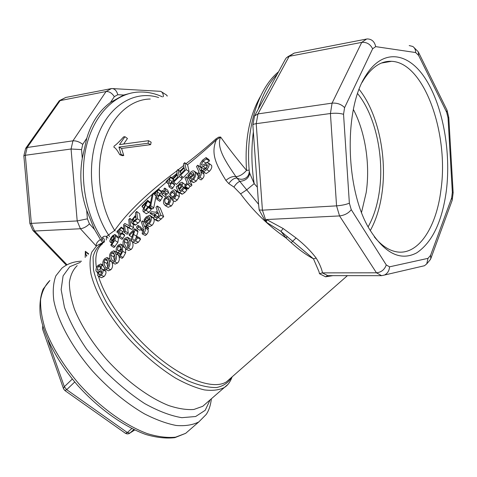 <?xml version="1.0" encoding="UTF-8"?>
<svg xmlns="http://www.w3.org/2000/svg" width="477" height="477" viewBox="0 0 477 477"><rect width="100%" height="100%" fill="white"/><g stroke="black" fill="none" stroke-linecap="round" stroke-linejoin="round"><path stroke-width="0.72" d="M125.32 433.217L127.061 433.921L128.701 433.76L134.705 429.974L129.142 433.581M63.572 388.874L64.985 390.615L125.523 433.36L127.329 432.55L66.691 389.673L64.824 390.502M43.049 327.115L42.489 328.838L63.489 388.636L64.341 386.692L47.956 340.196M42.739 326.089L42.572 329.07M74.734 381.999L66.691 389.673L64.341 386.692L72.307 379.066M110.974 239.836L112.554 236.562L113.848 235.871L114.325 237.641L111.636 240.533L110.974 239.836L111.833 240.444M114.176 236.234L113.651 235.853M110.837 242.048L110.241 242.089L109.782 241.094L110.604 238.44L112.59 235.793L114.868 234.481L115.529 236.157L114.874 240.372L111.028 245.631L110.885 244.582L112.077 243.622L114.379 238.369L112.584 240.772L110.837 242.048L112.489 243.175M115.154 234.69L117.873 236.664L118.517 238.244L117.861 242.346L114.021 247.539L111.028 245.631M124.151 232.317L123.513 224.834L124.837 223.492L129.297 225.824L128.778 219.486L129.887 218.365L130.609 225.788L128.897 227.511L124.622 225.168L125.266 231.19L124.151 232.317L127.132 234.273L128.247 233.146L125.266 231.19M133.023 223.874L133.59 227.762L131.879 229.485L127.603 227.35L128.247 233.146M127.603 227.35L124.622 225.168M131.879 229.485L128.897 227.511M133.59 227.762L130.609 225.788M131.914 219.897L129.887 218.365M132.618 220.958L132.994 219.319L135.695 216.087L136.124 219.122L133.453 221.477L132.952 221.525L132.618 220.958L133.393 221.501M134.711 220.541L132.994 219.319M132.743 223.033L131.879 223.099L131.372 222.258L131.968 219.79L135.617 215.264L135.492 212.664L136.69 211.448L137.507 218.812L132.743 223.033L135.724 225.037L134.597 224.953M136.69 211.448L139.66 213.714L140.482 220.809L135.724 225.037M140.482 220.809L137.507 218.812M150.768 205.831L149.706 206.911L152.199 194.282L153.236 193.227L150.768 205.831L153.737 207.865L152.67 208.938L149.706 206.911M154.143 193.948L153.236 193.227M156.098 195.898L153.737 207.865M165.722 190.717L164.338 192.112L163.945 188.892L164.768 188.057L165.722 190.717L168.673 192.797L167.296 194.193L164.338 192.112M168.673 192.797L167.737 190.245L164.768 188.057M166.223 182.166L166.169 181.504L170.718 176.884L170.778 177.539L169.085 179.263L169.866 183.937L171.577 182.202L171.744 182.882L169.079 186.918L167.88 180.485L166.223 182.166L168.375 183.86M171.577 182.202L174.54 184.384L174.701 185.04L172.03 189.023L169.079 186.918M173.008 188.033L170.056 185.923M174.701 185.04L171.744 182.882M173.717 179.614L172.048 181.606L172.179 182.643M172.048 181.606L169.085 179.263M173.747 179.889L170.778 177.539M173.002 178.714L170.718 176.884M180.455 175.381L180.205 174.487L184.659 169.979L184.14 167.94L179.889 172.251L179.716 171.422L183.961 167.117L183.442 163.957L184.7 162.681L186.191 169.573L180.455 175.381L183.401 177.527L189.136 171.744L186.191 169.573M184.7 162.681L187.664 165.09L189.136 171.744M181.332 173.348L179.889 172.251M129.321 235.477L129.023 234.445L134.657 228.769L135.039 230.027L133.536 234.451C132.701 237.141 132.499 238.87 132.922 239.633L133.852 240.39L135.14 239.651L137.09 236.526L137.65 237.91L135.516 240.879L132.803 242.131L131.7 240.963L131.473 238.578L133.816 230.957L129.321 235.477L131.813 236.926M137.09 236.526L139.952 237.999L140.494 239.335L138.36 242.268L135.623 243.544L135.164 243.312M140.494 239.335L137.65 237.91M134.657 228.769L137.603 230.54L137.972 231.75L135.701 238.995M137.972 231.75L135.039 230.027M142.545 234.1L142.063 232.967L143.183 232.096L143.899 229.121L141.854 230.832L141.466 229.836L143.374 227.923L141.335 222.043L142.504 220.869L144.555 226.742L145.348 225.949L145.741 226.939L145.044 227.976C145.735 229.753 145.324 231.428 143.81 233.009L142.545 234.1L145.372 235.507L146.63 234.416L143.81 233.009M145.348 225.949L148.222 227.523L148.603 228.477L147.9 229.497C148.568 231.208 148.144 232.848 146.63 234.416M147.81 229.27L144.948 227.738M148.603 228.477L145.741 226.939M146.153 224.852L146.838 226.76M145.175 222.503L142.504 220.869M143.523 231.721L141.854 230.832M146.356 222.52L150.058 218.8L150.022 220.773L148.836 222.741L147.292 223.522L146.356 222.52L147.936 223.421M145.008 218.394L146.266 216.88L149.689 215.234L150.965 216.796C151.74 219.271 151.143 221.602 149.164 223.791L146.439 224.977L144.889 222.789L149.736 217.917L148.824 216.791L146.588 217.834L144.459 221.048L144.06 219.831L145.008 218.394M145.813 221.859L144.459 221.048M145.879 221.793L144.525 220.982M147.029 220.636L145.252 219.569M153.982 218.871C154.53 221.161 153.874 223.314 152.02 225.335L149.677 226.605L146.809 225.037M149.677 226.605L148.735 226.247M150.207 215.544L153.654 218.025M155.091 217.136L155.025 215.127L157.643 211.83L159.121 215.365L156.223 217.798L155.091 217.136L156.265 217.786M157.786 216.707L155.025 215.127M158.99 215.055L158 216.486M154.691 213.851L149.993 213.32L151.603 211.699L155.812 212.253L157.249 210.81L155.991 207.28L157.237 206.022L160.886 215.21L155.788 219.563L154.81 219.575L153.821 218.544L154.691 213.851M153.982 215.228L152.92 215.151L149.993 213.32M157.237 206.022L160.159 207.877L163.689 216.707L158.608 221.066L157.166 220.851M163.689 216.707L160.886 215.21M165.06 202.683C164.44 200.936 164.768 199.44 166.038 198.182L167.892 197.412L168.959 198.76C169.651 200.543 169.359 202.075 168.095 203.357L166.229 204.114L165.06 202.683L167.236 204.007M169.257 199.75L167.713 203.703M168.542 204.377L165.34 205.653L163.82 203.929C163.051 201.532 163.683 199.308 165.71 197.245L168.858 195.91L170.211 197.502C171.07 199.958 170.516 202.248 168.542 204.377L171.362 205.992L168.137 207.292L167.51 206.923M173.449 200.769L173.02 203.518L171.362 205.992M169.436 196.274L172.543 198.325M185.237 187.306L184.677 186.096L186.978 182.685L185.028 178.034L186.251 176.8L189.142 183.442L187.908 184.682L187.425 183.651L185.237 187.306L188.039 188.993L188.552 188.534L185.75 186.841M190.031 185.97L188.552 188.534M189.792 180.36L191.945 185.142L190.705 186.382L187.908 184.682M191.945 185.142L189.142 183.442M188.88 178.577L186.251 176.8M190.377 178.315L194.264 174.409L194.282 176.371L193.066 178.386L191.42 179.251L190.377 178.315L191.796 179.227M188.755 174.326L190.067 172.757C191.623 171.189 192.911 170.593 193.936 170.975L195.171 172.37C196.095 174.779 195.522 177.122 193.453 179.412L190.943 180.783L190.335 180.682L188.791 178.666L193.877 173.556L192.988 172.549L190.454 173.67L188.26 176.979L187.783 175.798L188.755 174.326M189.596 177.861L188.26 176.979M189.667 177.79L188.332 176.907M190.812 176.633L189.071 175.464M198.17 177.951L196.238 181.129L193.751 182.518L190.943 180.783M193.751 182.518L192.529 182.059M198.402 175.667L198.408 176.746M194.509 171.362L197.603 173.539M200.262 163.557L202.51 160.206L206.04 157.583L206.666 158.99L203.017 161.071L201.443 164.708L201.908 165.209L203.28 164.815L207.292 162.544L208.759 163.528C209.457 165.298 208.795 167.308 206.785 169.556L203.488 171.917L202.725 170.438L206.124 168.56L207.435 165.042L206.917 164.511L205.426 164.935L203.16 166.509L200.93 167.081L200.161 166.27L200.262 163.557M206.803 167.773L203.733 168.947L203.339 168.685M208.36 162.955L211.532 165.316C212.193 167.022 211.526 168.989 209.51 171.225L206.231 173.598L203.488 171.917M206.04 157.583L208.902 159.598L209.51 160.952L206.571 159.091M209.415 161.047L205.969 162.979M209.51 160.952L206.666 158.99M198.349 178.297L197.782 177.2L199.541 175.602L199.964 174.177L199.547 173.014L197.478 175.089L197.007 174.135L199.034 172.102L196.506 166.467L197.746 165.221L200.286 170.844L201.133 169.997L201.604 170.951L200.877 172.03C201.705 173.753 201.312 175.447 199.696 177.122L198.349 178.297L201.085 179.924L202.433 178.75L199.696 177.122M204.21 172.358L203.649 173.771C204.448 175.429 204.043 177.086 202.433 178.75M203.542 173.55L200.757 171.798M204.383 172.704L201.604 170.951M203.172 171.303L201.133 169.997M197.746 165.221L200.626 167.218L202.135 170.641M199.118 176.114L197.478 175.089M179.543 188.254L178.034 187.276L179.65 184.581L181.075 183.86L181.475 184.325L180.849 186.65L178.786 189.113L178.034 187.276M177.426 185.69L177.682 186.364L179.704 183.144L181.987 182.214L182.703 182.977L182.19 186.251L179.173 190.019L180.217 190.776L181.6 189.733L183.609 187.032L184.152 188.218L182.071 190.776L179.632 192.458L178.935 192.428L178.022 191.42L176.21 186.912L177.426 185.69L177.855 185.97M183.609 187.032L186.435 188.773L186.96 189.912L184.873 192.446L182.447 194.139L181.355 193.895M186.96 189.912L184.152 188.218M180.33 190.734L179.173 190.019M183.544 187.097L182.19 186.251M182.393 182.488L185.678 185.142M185.386 187.395L185.094 187.95M170.492 192.702L171.607 191.355L174.326 189.745L174.964 189.84L176.281 191.384L176.484 194.98L174.469 198.378L172.096 199.976L171.529 198.665L174.522 196.762L175.256 195.117L175.25 193.34L174.016 191.444L171.976 192.273L170.134 195.218L169.681 193.984L170.492 192.702M175.321 193.745L173.026 197.055L170.134 195.218M173.097 196.983L170.206 195.147M178.619 192.261L179.143 193.179L179.31 196.667L177.289 200.018L174.928 201.628L172.096 199.976M175.542 190.21L178.356 191.992M137.036 228.602L136.511 226.903L137.99 225.418L138.515 227.118L137.036 228.602L139.964 230.313L141.442 228.835L138.515 227.118M137.99 225.418L140.93 227.201L141.442 228.835M124.217 241.547L125.278 239.251L126.93 238.852L128.146 241.32L128.885 244.546L127.914 246.943L126.602 247.503L126.178 247.277L124.795 244.695L124.217 241.547L127.156 243.216L127.949 246.901M128.075 241.112L127.156 243.216M128.349 248.034L125.916 249.083L123.555 245.941C122.506 242.698 122.988 240.134 124.998 238.261L127.425 237.147L129.392 240.068C130.65 243.419 130.299 246.078 128.349 248.034L131.199 249.399L128.736 250.467L128.104 250.157M132.403 241.946C133.494 245.023 133.095 247.503 131.199 249.399M127.937 237.439L131.431 239.764M117.354 249.924L118.374 246.18L119.822 245.595L121.2 247.957L119.757 250.103L118.487 250.938L117.354 249.924L118.928 250.777M121.164 248.04L120.329 249.435M120.341 245.953L119.644 245.56M117.897 252.625L117.27 252.607L116.144 251.212L116.328 248.064L118.117 245.196L120.681 244.063L122.35 246.388L122.768 251.391L120.293 256.066L119.208 256.966L118.719 255.69L120.013 254.76C121.54 253.174 122.04 251.212 121.51 248.869L119.846 251.433L117.897 252.625L120.633 254.032M120.544 254.158L119.733 253.889M125.546 248.94L125.648 252.798L123.155 257.401L122.076 258.295L119.208 256.966M110.688 255.159L111.749 252.87L113.359 252.5L114.522 255.004L115.207 258.248L114.241 260.627L112.989 261.181L112.542 260.937L111.219 258.325L110.688 255.159L113.645 256.775L114.379 260.484M114.456 254.807L113.645 256.775M114.659 261.73L112.328 262.755L109.996 259.548C109.012 256.28 109.513 253.716 111.493 251.868L113.818 250.783L115.744 253.77C116.937 257.151 116.579 259.804 114.659 261.73L117.527 263.042L115.166 264.085L114.569 263.805M114.295 251.051L116.811 252.458L118.779 255.636M119 256.417C119.727 259.13 119.238 261.336 117.527 263.042M104.004 261.885L105.059 259.601L106.651 259.25L107.784 261.766L108.446 265.015L107.48 267.394L106.258 267.937L105.805 267.686L104.511 265.063L104.004 261.885L106.961 263.477L107.665 267.198M107.724 261.575L106.961 263.477M107.891 268.497L105.608 269.511L103.294 266.279C102.34 262.994 102.847 260.43 104.815 258.6L107.086 257.52L109 260.543C110.163 263.936 109.793 266.589 107.891 268.497L110.765 269.785L108.458 270.817L107.88 270.554M112.131 262.696C113.007 265.641 112.554 268.002 110.765 269.785M98.793 274.203L99.055 271.371L101.237 270.656L101.81 271.288L100.838 274.239L99.443 274.889L98.793 274.203L100.087 274.806M101.786 272.707L99.055 271.371M101.834 271.365L100.492 270.721M97.189 269.571L98.387 266.172L99.89 265.528L100.581 266.399L100.152 269.439L97.713 270.298L97.189 269.571L98.441 270.226M96.008 270.912C95.71 269.052 96.437 267.168 98.19 265.254L100.826 263.948L101.756 265.105L100.975 269.088L102.12 268.98L102.954 269.934C103.39 271.657 102.805 273.422 101.19 275.235L98.638 276.433L97.636 275.384L98.244 271.705L96.813 271.944L96.008 270.912M102.472 269.153L105.083 270.417L105.87 271.306C106.288 272.963 105.691 274.692 104.075 276.493L101.506 277.715L101.076 277.531M104.6 268.867L104.171 269.976M173.616 182.292L173.378 181.397L177.802 176.919L177.307 174.862L173.091 179.137L172.924 178.303L177.14 174.033L176.669 170.838L177.921 169.568L179.316 176.532L173.616 182.292L176.568 184.42L182.262 178.678L179.316 176.532M181.033 173.115L181.099 173.58M181.624 176.234L182.262 178.678M179.936 171.195L177.921 169.568M174.534 180.228L173.091 179.137M163.343 193.119L161.965 194.515L161.578 191.289L162.407 190.448L163.343 193.119L166.294 195.194L164.917 196.584L161.965 194.515M164.297 191.843L162.407 190.448M165.459 192.905L166.294 195.194M154.172 194.407L154.131 193.734L158.62 189.172L158.668 189.84L156.993 191.539L157.66 196.291L159.354 194.58L159.503 195.272L156.85 199.279L155.806 192.75L154.172 194.407L156.182 195.964M159.354 194.58L162.323 196.721L162.466 197.389L159.813 201.348L156.85 199.279M160.779 200.37L157.815 198.301M162.466 197.389L159.503 195.272M158.62 189.172L161.59 191.504L161.637 192.148L159.962 193.847L160.087 195.111M159.962 193.847L156.993 191.539M161.637 192.148L158.668 189.84M142.057 206.803L142.033 206.022L147.637 200.328L147.685 201.276L145.616 205.193C144.442 207.578 143.959 209.063 144.167 209.653L144.799 210.16L145.986 209.337L148.12 206.368L148.347 207.477L146.081 210.339L143.446 211.764L142.933 210.971L143.183 208.992L146.528 202.266L142.057 206.803L143.583 207.954M148.12 206.368L151.096 208.461L151.31 209.522L149.051 212.36L146.153 213.642M151.31 209.522L148.347 207.477M150.166 203.172L147.685 201.276M149.939 204.836L148.848 206.881M150.291 202.385L147.637 200.328M116.948 232.204L116.96 231.488L121.271 227.112L121.265 227.821L119.655 229.455L119.983 234.44L121.605 232.8L121.707 233.521L119.101 237.451L118.517 230.612L116.948 232.204L118.618 233.426M121.605 232.8L124.592 234.815L124.688 235.507L122.088 239.388L119.101 237.451M123.012 238.452L120.031 236.514M124.688 235.507L121.707 233.521M123.859 230.403L122.631 231.643L122.69 233.527M122.631 231.643L119.655 229.455M123.764 229.67L121.265 227.821M123.686 228.918L121.271 227.112M187.372 164.851C196.661 157.434 206.326 149.104 216.349 139.868C210.089 154.363 217.19 166.127 225.907 180.431L228.817 183.627L233.945 187.079L240.611 193.889C253.096 210.912 268.235 225.597 286.015 237.957L291.208 242.656C298.554 249.393 305.972 254.79 313.472 258.832L319.012 271.699L319.477 273.697L325.594 276.809L327.741 275.634L322.357 272.88L319.477 273.697M129.195 216.653C135.873 209.403 143.529 201.974 152.169 194.377M153.361 193.322L166.294 182.226M171.732 177.694L177.015 173.336M179.775 171.064L181.266 169.848M325.594 276.809L332.934 275.634M121.08 154.506L119.727 154.673C117.425 150.368 115.476 147.876 113.878 147.196L114.116 146.099C116.406 144.549 119.554 141.484 123.573 136.899L124.95 136.708L119.477 144.609L148.568 140.691L148.031 143.249L118.94 147.095L121.08 154.506L123.764 155.52L122.41 155.687L119.727 154.673M148.568 140.691L151.149 142.206L150.637 144.65L121.557 148.442L118.94 147.095M121.557 148.442L123.764 155.52M150.637 144.65L148.031 143.249M123.674 144.042L127.448 138.491L124.95 136.708M86.957 255.678L86.236 255.356L86.415 256.227M88.352 254.253L85.335 251.296L86.236 255.356M322.357 272.88L322.559 272.88C321.444 268.152 319.322 263.226 316.197 258.117L313.472 258.832L280.947 231.357L286.015 237.957L287.339 236.532M316.197 258.117C310.992 251.218 304.29 244.51 296.08 237.987L283.135 228.513L266.953 219.766L266.238 221.686L267.132 222.747L264.467 219.575L259.178 209.946L258.564 204.275L235.894 176.645C226.408 162.705 215.914 147.584 220.618 137.024L218.633 137.161L215.992 138.873C205.605 148.097 195.6 156.378 185.976 163.712M267.132 222.747L280.947 231.357L283.135 228.513M389.536 266.834L386.263 264.938L351.257 209.659L349.367 203.19L343.547 114.307L344.591 107.641L372.626 48.815L375.697 46.627L415.664 52.548L418.603 55.427L446.657 112.238L448.028 117.908L452.339 192.285L451.641 197.967L430.57 255.356L428.018 258.343L389.536 266.834C389.274 270.668 387.598 273.399 384.504 275.032L381.6 275.676L327.741 275.634M322.559 272.88L376.442 272.802L381.6 275.676M266.953 219.766L265.629 219.861L266.238 221.686M266.44 219.545L339.552 215.926L376.442 272.802C381.284 272.301 384.551 269.678 386.263 264.938M183.663 165.525L178.213 169.8M176.687 171.004C148.168 192.219 127.496 212.032 114.659 230.433L106.508 236.467C104.535 235.954 103.223 236.3 102.579 237.51L101.202 240.772L102.567 242.411M225.907 180.431C229.425 177.378 232.752 176.114 235.894 176.645C239.4 176.472 242.948 174.385 246.549 170.378C236.592 158.543 227.952 147.423 220.618 137.024L216.349 139.868L215.992 138.873M131.551 92.973L123.752 95.018L110.503 102.412C99.311 110.7 91.411 122.625 86.808 138.199L82.282 158.275C79.367 175.924 80.828 193.245 86.671 210.232L94.47 229.449L101.202 240.772M115.184 230.904L114.659 230.433C100.081 206.923 95.275 171.994 103.127 144.364C110.986 116.704 130.215 99.27 150.231 99.025M158.644 97.546C135.599 90.075 109.99 104.23 98.113 134.752C86.17 165.167 90.684 207.71 108.398 234.785L109.615 236.568M103.7 242.03L102.144 239.031C85.037 213.839 78.663 174.91 87.017 143.708C95.358 112.471 116.907 92.538 139.367 92.037C147.304 91.787 154.995 93.397 162.436 96.879M104.189 241.881C104.958 240.384 104.421 238.929 102.579 237.51M232.138 376.848C230.2 382.095 227.511 385.69 224.077 387.628C218.889 390.144 212.307 390.901 204.323 389.9C195.648 387.819 186.096 383.913 175.679 378.183C159.306 368.059 143.494 354.733 128.247 338.199C108.971 316.168 95.382 292.377 90.988 274.007C89.527 265.313 89.777 258.039 91.751 252.184L96.795 245.643L104.529 241.744M106.299 239.949L106.508 236.467L108.094 238.118M100.212 239.627C97.326 241.63 95.972 243.753 96.157 245.995L80.41 228.751L34.571 231.017L31.363 223.6L25.317 155.275L27.195 147.488L60.346 100.307L65.79 97.445L59.726 100.498M228.817 183.627C231.566 179.704 234.374 177.855 237.254 178.082C240.08 179.68 242.882 179.674 245.667 178.064L245.691 178.052C249.238 175.786 249.143 172.43 249.274 171.243L249.244 170.879M257.336 187.199L254.181 183.639L249.757 173.312L249.274 171.243C245.405 129.732 257.443 89.032 278.556 71.783M240.611 193.889L246.597 189.924L254.181 183.639C251.433 166.091 251.158 148.848 253.353 131.908M94.47 229.449L89.443 223.862C86.635 226.67 83.624 228.304 80.41 228.751L77.191 220.934L29.86 223.457L23.856 155.824L25.317 155.275L71.067 149.015L77.191 220.934L87.398 218.836L86.671 210.232M353.374 109.471C365.448 132.326 370.313 164.905 366.181 192.601L361.548 212.348M362.162 82.342L363.718 79.683C371.875 66.947 381.141 60.823 391.522 61.318C424.315 62.451 449.066 133.84 440.986 189.631C436.401 228.233 417.506 256.751 395.314 251.57C388.034 249.936 381.022 245.017 374.278 236.813M446.359 190.734C451.099 152.413 443.169 106.985 426.003 79.635C408.95 52.303 383.18 47.682 365.954 75.366C343.702 108.422 345.306 188.958 369.007 228.453C384.384 253.317 400.281 261.456 416.689 252.87C432.251 242.364 442.137 221.656 446.359 190.734M359.133 89.378C378.136 113.049 387.318 157.13 381.94 193.525C379.877 207.877 375.983 220.249 370.259 230.629M357.607 93.611C375.632 115.625 384.438 157.338 379.322 191.712C377.349 205.36 373.616 217.071 368.125 226.843M265.629 219.861L262.422 210.172L259.178 209.946M349.367 203.19C345.98 204.555 341.711 205.444 336.559 205.861L262.422 210.172L256.215 123.668C254.122 123.972 253.007 124.408 252.858 124.974L252.864 125.117M343.547 114.307C339.982 113.228 335.605 112.966 330.424 113.514L256.215 123.668L257.968 113.914L254.569 115.935L252.858 124.974M344.591 107.641C341.383 104.302 337.215 102.799 332.081 103.133L257.968 113.914L289.151 56.334L286.468 57.687L285.455 59.094L254.742 115.613M372.626 48.815C370.289 44.122 366.658 41.982 361.733 42.387L289.151 56.334L294.255 53.084L287.553 56.894M294.255 53.084L366.58 39.042L361.733 42.387L332.081 103.133L330.424 113.514L336.559 205.861L339.552 215.926C344.621 215.3 348.526 213.213 351.257 209.659M418.603 55.427L418.269 51.82L414.119 47.658M415.664 52.548C415.67 49.829 414.716 47.801 412.79 46.466L409.194 45.565M446.657 112.238L447.044 110.223L418.573 52.44M448.028 117.908L448.779 117.42L447.104 110.467M452.339 192.285L453.15 192.809L452.142 200.406M451.641 197.967L452.274 199.917M430.57 255.356L430.803 258.677L429.938 260.12M428.018 258.343L426.718 263.912L424.464 265.737L421.895 266.339M375.697 46.627C374.576 41.654 371.81 39.09 367.403 38.935L366.58 39.042M82.282 158.275L81.555 149.593L71.067 149.015L72.939 140.834L27.195 147.488L25.615 148.544L23.856 155.824M81.555 149.593L82.742 144.346C79.462 141.848 76.201 140.679 72.939 140.834L106.043 91.524L59.243 100.784L25.836 148.114M110.503 102.412L114.319 96.652C111.958 93.051 109.197 91.345 106.043 91.524L111.475 88.579L65.79 97.445M114.319 96.652L117.783 94.732C116.674 90.696 114.665 88.627 111.761 88.531L111.475 88.579M163.396 96.712C163.367 93.969 162.466 92.18 160.683 91.34L112.858 88.597M167.141 96.05L166.628 95.102L161.494 91.805M32.782 230.194L33.181 230.731L34.571 231.017L67.013 264.783M190.621 429.038L185.672 433.337L175.596 437.159C167.439 438.005 158.066 436.843 147.482 433.671C125.576 425.657 100.087 407.358 79.045 383.985C63.566 365.704 52.351 347.596 45.404 329.667C41.857 318.397 40.259 308.339 40.611 299.478C42.042 291.489 45.136 285.163 49.9 280.494L43.139 289.116C40.259 296.426 39.311 305.083 40.283 315.088C43.824 335.987 57.437 361.936 77.697 385.428C98.512 408.545 123.758 426.605 145.855 434.499C156.593 437.624 166.264 438.673 174.862 437.653L185.672 433.337L198.796 421.93C192.756 425.007 185.225 426.194 176.222 425.478C166.479 423.594 155.842 419.688 144.316 413.78C126.256 403.22 109.018 388.993 92.592 371.112C71.896 347.226 57.783 321.069 53.818 300.57C52.637 290.833 53.311 282.605 55.845 275.879L61.873 268.199C67.305 263.793 73.857 261.462 81.531 261.205M133.84 429.562L129.905 433.092L127.329 432.55L131.777 428.549M114.23 237.79L112.554 236.562M113.615 241.475L112.584 240.772M115.04 246.633L112.053 244.725M117.861 242.346L114.874 240.372M118.517 238.244L115.529 236.157M135.885 217.649L134.872 216.922M138.193 223.117L135.218 221.125M138.36 242.268L135.516 240.879M134.222 240.307L132.922 239.633M136.446 236.079L133.536 234.451M147.9 229.497L145.044 227.976M148.597 219.056L146.588 217.834M152.02 225.335L149.164 223.791M153.785 218.448L150.965 216.796M158.585 214.119L156.545 212.933M158.608 221.066L155.788 219.563M161.244 219.146L158.43 217.661M168.947 200.036L166.038 198.182M171.881 198.533L170.211 197.502M192.434 175.011L190.454 173.67M196.238 181.129L193.453 179.412M197.341 173.801L195.171 172.37M205.969 168.345L203.16 166.509M207.519 166.3L205.426 164.935M209.51 171.225L206.785 169.556M211.532 165.316L208.759 163.528M202.254 165.257L201.443 164.708M205.855 163.039L203.017 161.071M203.649 173.771L200.877 172.03M181.367 185.714L179.65 184.581M182.447 194.139L179.632 192.458M184.873 192.446L182.071 190.776M180.169 190.794L179.269 190.24M185.577 184.849L182.703 182.977M174.874 194.151L171.976 192.273M177.289 200.018L174.469 198.378M179.31 196.667L176.484 194.98M179.143 193.179L176.281 191.384M127.961 240.807L125.278 239.251M126.655 247.515L126.178 247.277M131.932 241.44L129.392 240.068M121.152 247.76L118.374 246.18M121.492 252.267L119.846 251.433M123.155 257.401L120.293 256.066M125.648 252.798L122.768 251.391M124.151 247.354L122.35 246.388M114.283 254.289L111.749 252.87M113.085 261.199L112.542 260.937M118.672 255.29L115.744 253.77M107.522 260.961L105.059 259.601M106.377 267.961L105.805 267.686M110.843 261.479L109 260.543M100.683 267.424L98.387 266.172M104.075 276.493L101.19 275.235M105.87 271.306L102.954 269.934M103.175 265.85L101.756 265.105M149.051 212.36L146.081 210.339M144.859 210.142L144.167 209.653M147.828 206.827L145.616 205.193M230.224 378.523L226.426 381.856C214.429 389.56 187.407 380.95 159.163 358.036C130.936 335.182 105.93 301.1 98.489 276.392M97.63 273.375L97.338 272.206M96.432 267.841C94.673 256.286 96.706 248.261 102.537 243.771M210.154 399.815L205.199 410.292L195.659 416.504L181.844 417.685C170.712 415.837 158.316 411.132 144.662 403.56C130.704 394.431 117.157 383.287 104.028 370.122L86.587 349.134C76.66 334.538 69.278 320.574 64.437 307.242L61.139 289.64L63.083 275.909L69.773 266.715L80.434 262.32M206.958 402.618L202.755 406.297L193.889 409.469C186.638 410.005 178.243 408.7 168.709 405.545C148.925 397.729 125.678 380.616 106.234 359.109C91.888 342.313 81.34 325.785 74.591 309.531C71.079 299.335 69.35 290.272 69.398 282.342C70.441 275.223 73.041 269.654 77.196 265.623M88.71 253.883L85.335 251.296L85.192 257.473M296.08 237.987L291.208 242.656M231.554 377.355C228.429 382.739 223.391 386.137 216.433 387.551C208.431 387.658 199.004 385.446 188.153 380.902C171.16 372.448 152.443 358.263 135.313 340.656C124.36 328.48 114.939 316.084 107.057 303.473C100.343 291.155 95.817 279.916 93.474 269.755L93.075 256.924C94.84 250.031 98.471 245.166 103.968 242.316M260.496 96.342C249.221 115.965 244.57 140.643 246.549 170.378L249.179 170.11M206.702 402.838L227.577 384.695M249.757 173.312C248.696 178.189 245.357 180.872 239.746 181.361C237.57 182.387 235.632 184.289 233.945 187.079M258.129 109.376C262.773 94.279 269.165 82.515 277.304 74.084M89.443 223.862L87.398 218.836M82.742 144.346L86.808 138.199M117.783 94.732L123.752 95.018M110.241 242.089L112.232 243.461M131.879 223.099L134.836 225.114M132.803 242.131L135.623 243.544M148.824 216.791L149.182 217.005M146.439 224.977L149.265 226.539M154.81 219.575L157.601 221.084M167.892 197.412L168.286 197.663M165.34 205.653L168.137 207.292M192.988 172.549L193.394 172.817M190.335 180.682L193.107 182.417M200.93 167.081L203.733 168.947M178.935 192.428L181.731 194.121M174.016 191.444L174.433 191.712M125.916 249.083L128.736 250.467M119.822 245.595L120.162 245.786M117.27 252.607L120.156 254.11M121.212 244.367L123.46 245.637M112.328 262.755L115.166 264.085M105.608 269.511L108.458 270.817M107.558 257.783L109.847 259.047M96.813 271.944L97.904 272.492M98.638 276.433L101.506 277.715M101.213 264.157L103.002 265.123M143.446 211.764L146.397 213.809M230.087 378.643L347.429 275.646M211.394 398.73C210.274 408.02 207.632 412.343 206.195 414.471L198.796 421.93M327.932 275.628L327.127 275.742M363.718 79.683L365.954 75.366M391.522 61.318L381.445 63.053M258.629 205.182L252.858 125.022M448.785 117.449L453.15 192.762M452.208 200.221L430.803 258.677M426.718 263.912L430.421 259.494M424.464 265.737L384.504 275.032M166.914 95.489L167.302 96.02M32.907 230.457L29.86 223.457M66.303 265.164L33.181 230.731"/></g></svg>
